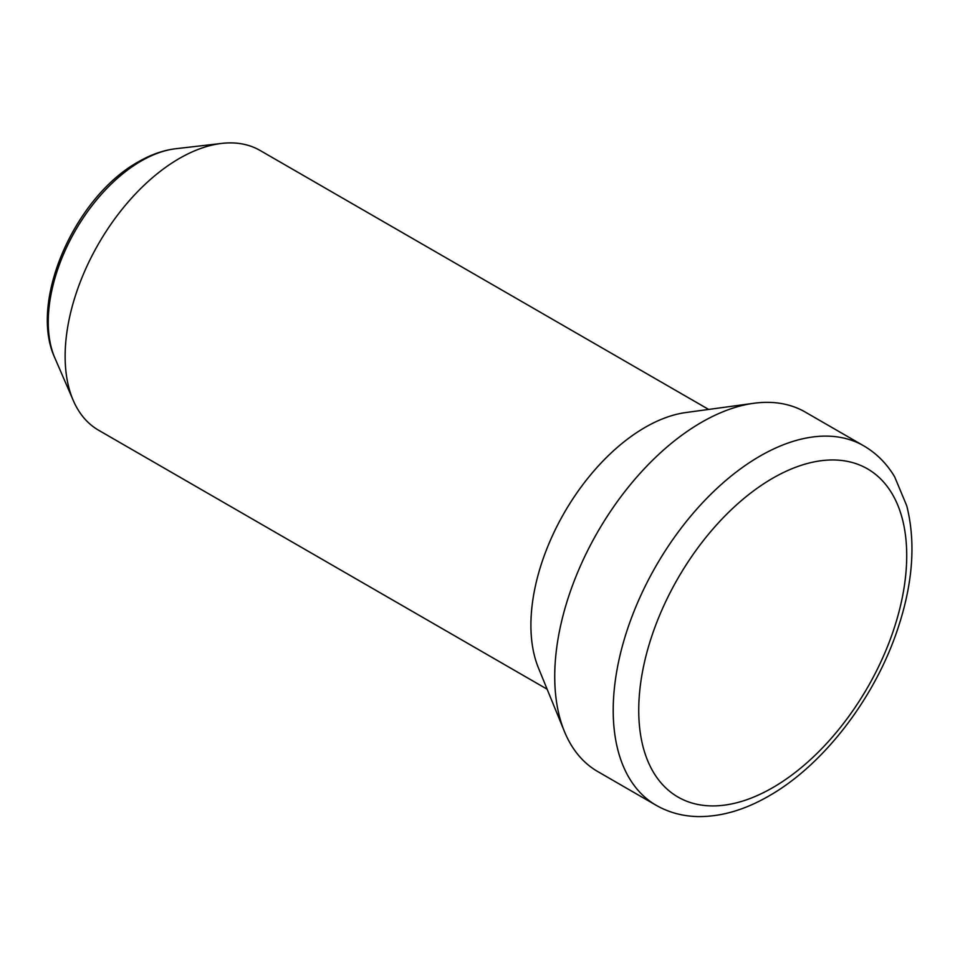 <?xml version="1.0" encoding="UTF-8"?>
<svg xmlns="http://www.w3.org/2000/svg" width="960" height="960" viewBox="0 0 960 960"><rect width="100%" height="100%" fill="white"/><g stroke="black" fill="none" stroke-linecap="round" stroke-linejoin="round"><path stroke-width="1.44" d="M708.648 409.428L260.1 150.468A161.52 93.252 120 0 0 221.748 143.412A161.52 93.252 120 0 0 179.34 158.472A161.52 93.252 120 0 0 73.296 400.548A161.52 93.252 120 0 0 98.58 430.224L547.128 689.196M753.852 403.272L685.872 412.536A161.52 93.252 120 0 0 645.12 427.38A161.52 93.252 120 0 0 538.428 667.92L564.396 731.424A207.54 119.82 120 0 0 597.708 771.54L656.196 805.308A207.54 119.82 -60 0 1 624.384 639A207.54 119.82 -60 0 1 759.972 456.12A207.54 119.82 -60 0 1 863.736 445.836L805.248 412.068A207.54 119.82 120 0 0 753.852 403.272A207.54 119.82 120 0 0 701.484 422.352A207.54 119.82 120 0 0 564.396 731.424M772.728 478.224A189.492 109.404 120 0 0 638.736 710.304A189.492 109.404 120 0 0 772.728 787.656A189.492 109.404 120 0 0 906.72 555.576A189.492 109.404 120 0 0 772.728 478.224M141.228 160.98A131.484 75.912 120 0 0 54.9 358.056C28.296 301.356 75.336 196.524 138.408 161.808C150.804 154.62 163.248 150.252 175.752 148.728A131.484 75.912 120 0 0 141.228 160.98M656.196 805.308C668.976 812.592 683.052 816.348 698.436 816.588C721.512 816.708 745.032 809.82 768.996 795.924C823.224 765.12 874.044 699.084 897.156 630.66C912.876 584.364 916.068 542.736 906.732 505.764L894.66 476.832C886.764 463.596 876.456 453.264 863.736 445.836M54.9 358.056L73.296 400.548M175.752 148.728L221.748 143.412"/></g></svg>
